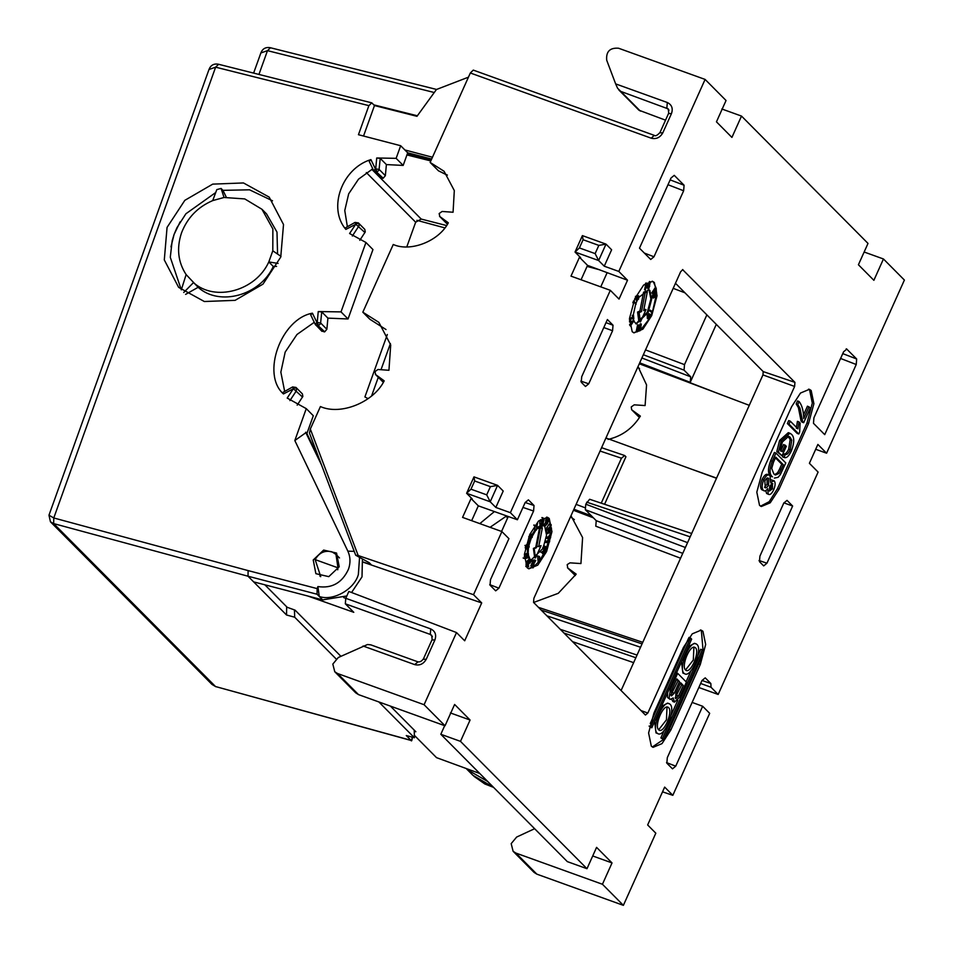 <?xml version="1.0" encoding="UTF-8"?>
<svg xmlns="http://www.w3.org/2000/svg" width="953" height="953" viewBox="0 0 953 953"><rect width="100%" height="100%" fill="white"/><g stroke="black" fill="none" stroke-linecap="round" stroke-linejoin="round"><path stroke-width="1.43" d="M621.094 690.544L762.948 374.91L763.21 371.599L675.474 283.267M501.564 531.44L508.271 516.514M636.032 303.149L637.128 300.588M638.736 297.503L648.683 289.641L649.863 290.403L651.673 299.218L648.111 312.477L636.294 323.996L633.912 321.209M635.913 323.829L647.325 312.191L650.887 298.932L649.076 290.129L648.278 289.521M634.841 298.611L643.656 285.03L652.567 281.338L654.342 282.481L657.058 295.704L651.709 315.598L642.894 329.166L633.983 332.871L632.208 331.727L629.492 318.505L634.841 298.611M650.744 315.693L651.947 312.906M652.626 311.154L656.319 294.751M656.403 292.118L656.224 289.152M656.081 288.104L653.555 282.207L652.162 281.206M633.602 332.716L640.13 330.631M640.249 330.536L649.053 319.124M655.414 292.714L655.581 294.477L656.736 294.298L656.546 292.166L655.759 291.88L653.889 293.607L653.484 296.776L652.436 296.597M652.066 297.038L653.246 298.158L652.066 297.038L652.948 294.179L653.734 294.453L652.853 297.324L654.294 297.539L656.2 293L656.367 294.763M652.579 293.155L655.783 288.294L654.997 288.009L651.792 292.869L652.614 293.619L651.792 292.869M654.997 288.009L656.176 288.14L656.272 289.104L652.614 293.619M650.303 281.754L649.458 281.492L646.479 287.58L647.266 287.866L650.303 281.754L648.85 288.688L648.874 287.246L647.266 287.866M648.088 286.96L647.754 288.521L648.54 288.807M652.817 311.226L652.34 313.037L650.375 310.213L652.376 312.227L652.817 311.226L652.031 310.94L651.59 311.941M650.375 310.213L649.315 310.511L652.34 313.037M633.781 320.839L633.328 318.612M633.257 315.026L635.711 303.983M649.35 314.049L647.194 315.05L647.361 318.481L648.636 319.1L647.98 315.336L650.137 314.335L650.327 317.694L647.361 318.481M640.547 329.881L641.298 324.008L640.202 323.841L638.784 330.608L640.202 330.655L640.547 329.881L639.761 329.595M637.926 330.894L638.689 325.021L637.593 324.854L636.175 331.62L637.593 331.656L637.926 330.894L637.14 330.608M629.552 324.818L630.433 326.069L629.552 324.818L633.209 320.303L633.995 320.589L630.433 326.069M630.278 320.947L631.279 321.578L629.909 321.387L630.85 318.481L633.34 318.004L633.495 315.121L633.816 318.659L630.922 318.91L630.278 320.947L631.231 321.113L629.492 320.673M631.279 321.578L630.481 321.304M633.495 315.121L632.339 315.3L632.554 317.718L630.064 318.195L629.433 319.315M633.388 301.851L636.175 304.15L634.174 302.137L633.721 303.137L632.935 302.851M635.008 298.253L635.925 299.171L636.223 296.657L637.664 295.335L637.771 296.562L638.855 296.049L638.558 299.028L636.926 300.54L636.139 300.255L637.557 298.503L637.831 296.371L638.522 296.597M635.925 299.171L637.39 295.918L636.604 295.633L636.223 297.67L637.235 298.182L637.343 295.883M645.336 283.887L646.468 283.398L645.336 283.887M646.122 284.173L645.372 290.034L647.087 283.148L645.681 283.112M645.86 283.684L644.585 289.748L645.372 290.034M643.585 292.214L645.753 291.261L647.325 291.821L645.157 292.785L643.585 292.214L639.904 311.023L637.557 312.06L638.879 321.364L640.452 321.935L646.003 309.582L643.644 310.63L647.325 291.821M646.003 309.582L643.918 309.248M650.101 310.797L649.315 310.511M648.814 313.68L650.137 314.335M648.409 318.183L650.089 317.492L649.875 314.919L648.207 315.586L647.957 317.373L648.838 318.469M650.089 317.492L649.303 317.206L649.398 314.585M647.98 315.336L647.194 315.05M647.623 317.897L649.303 317.206M641.298 324.008L640.202 323.841M640.988 324.127L639.57 330.894M638.689 325.021L637.593 324.854M638.379 325.14L636.961 331.906M630.338 325.104L633.995 320.589M633.126 315.586L632.339 315.3M633.34 318.004L632.554 317.718M630.85 318.481L630.064 318.195M633.721 303.137L634.21 301.327L633.423 301.041M632.887 302.244L633.674 302.53M634.21 301.327L636.175 304.15M637.009 297.955L636.223 297.67M636.926 300.54L638.343 298.789L638.617 296.657L637.235 298.182M638.343 298.789L637.557 298.503M637.724 299.754L636.938 299.468M637.188 299.957L636.401 299.671M636.223 296.657L635.437 296.371M647.087 283.148L646.468 283.398M648.004 286.948L649.017 286.555L649.636 283.613L648.004 286.948M649.458 281.492L650.244 281.778M649.72 286.281L648.933 285.995M648.231 286.269L649.017 286.555M655.855 289.093L655.068 288.807M656.546 292.166L654.675 293.893L653.889 293.607M654.675 293.893L654.961 294.811L654.175 294.525M654.961 294.811L654.27 297.062L653.484 296.776M653.222 296.883L654.27 297.062L653.222 296.883L653.734 294.453M637.557 312.06L639.129 312.632L640.452 321.935M639.904 311.023L641.488 311.583L639.129 312.632M645.157 292.785L641.488 311.583M528.236 554.694L529.999 559.197L531.178 559.959L529.213 558.911L527.736 556.004M527.354 553.467L527.486 549.19M528.272 544.723L530.249 538.54M531.071 538.731L529.046 545.056M528.355 548.749L528.141 553.753M531.178 559.959L542.996 548.44L546.569 535.181L544.747 526.378L543.567 525.603L536.706 529.07M529.725 534.573L538.552 521.005L547.451 517.3L549.226 518.444L551.954 531.667L546.593 551.561L537.778 565.141L528.867 568.834L527.104 567.69L524.376 554.467L529.725 534.573M545.473 549.952L545.974 548.749M546.665 547.01L548.261 542.197M548.845 540.029L549.309 538.076M549.75 535.872L550.334 531.595M550.489 527.247L550.453 526.39M550.25 524.233L549.047 519.921M548.559 519.04L546.641 517.086M528.117 568.476L532.25 567.595M534.276 566.273L538.648 561.793M539.874 560.161L543.52 554.098M542.162 552.764L542.733 553.764M547.618 547.356L547.141 549.166L544.902 546.927L545.164 546.343L547.165 548.356L547.618 547.356L546.045 546.784L545.592 547.784M544.902 546.927L543.329 546.355L545.557 548.606L547.141 549.166M546.307 542.626L549.571 541.912L549.655 540.315L548.082 539.743L547.808 540.804L544.89 541.447L546.307 542.626L544.735 542.054M550.417 537.254L550.679 536.205L549.107 535.634L548.845 536.694L545.914 537.337L547.487 537.897L550.417 537.254L548.845 536.694M546.831 529.761L546.117 532.358L547.689 532.93L549.452 528.808L551.525 528.176L549.762 532.346L547.689 532.93L548.046 533.62L546.474 533.049M542.078 520.278L543.436 518.158L544.032 519.54L542.984 524.186L541.923 525.282L541.209 523.626L542.078 520.278L540.506 519.707L539.636 523.066L540.351 524.71M535.217 525.925L534.681 529.618L536.253 530.19L537.182 523.733L535.526 526.032L533.942 525.46M530.702 533.954L532.429 534.621L530.476 533.954L530.618 536.587L532.429 534.621L532.203 537.349L530.63 538.636L530.309 537.254L528.736 536.694L529.38 538.183M530.499 560.257L528.748 559.566L527.212 561.019L525.842 566.535L527.414 567.106L528.784 561.591L530.499 560.257L530.38 562.925L530.202 560.924L529.01 561.734L529.082 563.795L527.724 564.962L527.712 566.427L528.832 566.106L527.569 567.202L526.175 566.654M530.19 562.735L528.605 562.163L530.38 562.925M533.287 560.864L530.857 565.689L531.464 567.309M531.845 560.781L531.703 561.484L533.275 562.044L533.418 561.353L531.845 560.781L534.156 559.899L535.729 560.459L532.751 566.094L533.192 567.178L534.609 565.189L533.037 567.881L531.107 567.333M540.53 560.543L539.97 561.234L539.553 556.564L537.647 556.397L538.111 561.603L539.684 562.175L540.363 561.341L540.53 560.543L538.957 559.971M541.304 525.163L536.896 527.736M535.109 529.773L532.119 534.466M527.593 554.312L528.486 553.872L527.902 557.85L524.746 558.601L527.593 554.312L526.008 553.741L524.269 556.576M528.486 553.872L526.914 553.3L526.068 554.348M525.794 545.986L525.556 548.88L527.104 548.928L528.343 545.581L528.844 546.962L527.783 549.297L529.177 546.867L528.879 544.937L526.902 544.401L525.949 545.354M543.889 524.722L545.473 525.77L547.475 523.531L548.797 519.171L547.201 520.457L545.628 519.885L545.7 522.697L543.889 524.722L545.461 525.282L547.272 523.257L547.201 520.457M545.628 519.885L547.07 518.503L548.797 519.171M547.534 530.011L551.179 525.496L551.096 524.531L549.119 524.126L545.914 528.986L547.534 530.011L545.962 529.451M535.896 530.059L531.798 537.015M542.364 527.891L539.41 528.558L535.741 547.367L533.394 548.404L534.704 557.719L535.491 557.993L541.042 545.652L538.695 546.688L542.364 527.891L539.41 528.558M541.042 545.652L537.909 546.414M539.553 556.564L537.98 555.992M539.219 556.969L539.684 562.175M532.739 564.748L534.311 565.308M532.751 566.094L532.787 567.023M533.418 561.353L535.729 560.459M533.037 567.881L532.429 566.261L534.859 561.436L533.275 562.044M532.429 566.261L530.857 565.689M534.609 565.189L533.037 564.629M527.712 566.427L528.629 565.903L527.057 565.332M528.355 564.319L527.724 564.962M530.416 561.651L528.844 561.091M528.784 561.591L527.212 561.019M528.403 562.878L526.83 562.306M528.391 563.676L526.818 563.104M527.533 564.76L525.961 564.188M527.45 557.398L527.307 555.849L525.722 557.803L527.45 557.398L525.877 556.826M523.173 558.029L524.746 558.601M527.212 554.777L525.639 554.205M527.271 555.373L525.699 554.813M524.734 558.506L523.161 557.934M528.844 546.962L527.259 546.391M527.914 548.69L526.342 548.118M527.783 549.297L526.211 548.725M525.341 546.962L526.926 547.522L528.474 544.961L526.902 544.401M526.926 547.522L526.818 548.297L525.246 547.725M526.818 548.297L525.996 548.273L526.485 545.974L524.912 545.414M530.309 537.254L530.082 533.811M532.096 535.169L530.988 538.123M530.904 538.064L531.988 537.087L531.988 535.145M530.404 536.515L531.988 537.087M535.526 526.032L537.659 522.494L536.253 530.19M533.871 524.972L535.443 525.544M541.864 517.586L543.436 518.158L542.174 517.574M541.923 525.282L539.91 524.746M543.27 518.861L542.376 520.171L542.829 521.017L543.734 519.635L542.162 519.063M542.376 520.171L542.436 520.874M541.518 523.531L542.078 524.579L543.222 522.816L542.698 521.708L541.518 523.531L542.078 524.579L540.506 524.019M541.649 522.244L543.222 522.816L542.698 521.708M542.269 521.517L540.696 520.957M541.209 523.626L539.636 523.066M548.225 519.742L547.344 522.447L548.416 521.636L548.368 519.754M547.01 523.078L545.438 522.506M547.272 523.257L545.7 522.697M546.843 521.065L548.416 521.636M551.096 524.531L549.119 524.126M550.691 524.698L550.763 525.496L549.19 524.924M550.763 525.496L547.487 529.546M549.595 526.926L551.525 528.176M549.583 528.093L551.156 528.653L549.488 529.272L548.058 532.477L548.797 532.822L550.894 528.165M548.058 532.477L547.213 532.25M547.88 528.248L549.452 528.808M548.154 531.309L549.726 531.881M548.356 531.047L549.25 529.594M550.679 536.205L550.596 537.802L547.332 538.516L545.759 537.945M547.332 538.516L547.487 537.897M549.655 540.315L549.393 541.364L547.808 540.804M549.393 541.364L546.462 542.007M545.164 546.343L543.591 545.771M542.555 552.895L544.306 548.237L544.234 553.622L545.319 552.657L545.747 550.048L545.533 552.919L543.984 554.217L543.913 549.869L542.555 552.895L540.982 552.335M543.913 550.06L545.485 550.631M545.319 552.657L543.746 552.097M544.306 548.237L542.733 547.677M542.317 552.669L540.744 552.097M545.747 550.048L544.175 549.476M533.394 548.404L534.18 548.69L535.491 557.993M535.741 547.367L536.527 547.653L534.18 548.69M540.196 528.844L536.527 547.653M685.85 670.245C690.889 674.105 700.526 650.661 695.142 647.54C690.115 643.68 680.466 667.124 685.85 670.245L686.243 670.435M685.529 669.971L693.319 660.024L693.903 647.242M688.233 646.765L694.439 643.299L696.536 644.133C689.96 638.951 677.369 669.649 684.468 673.652L682.896 673.08L681.514 661.716M658.964 730.058C664.003 733.917 673.64 710.473 668.256 707.364C663.228 703.505 653.579 726.948 658.964 730.058L659.357 730.26M658.642 729.795L666.445 719.837L667.017 707.066M657.582 733.476C664.158 738.646 676.749 707.948 669.649 703.945C663.074 698.775 650.482 729.474 657.582 733.476L656.009 732.905L654.628 721.54M661.346 706.59L667.553 703.123L669.649 703.945M663.907 738.897L669.244 729.474L698.74 663.836L702.564 652.888M703.088 650.649L701.372 630.719L700.36 629.933M652.328 746.973L663.431 739.552M690.52 637.998L691.664 639.141L651.828 727.758L650.256 727.199L649.112 726.055L650.696 726.615L690.52 637.998L688.948 637.426M650.256 723.53L688.531 638.355M667.624 692.628L667.529 697.477L670.197 699.419L669.113 698.049L670.447 689.388L668.875 688.828M671.627 699.228L672.925 701.563L674.498 702.123L673.175 697.93L670.197 699.419M660.882 737.896L662.454 738.456L702.29 649.839L703.421 650.982L663.598 739.611L660.882 737.896L664.312 730.272M671.031 715.31L677.797 700.252M686.089 681.8L691.187 670.447M697.918 655.497L700.705 649.267L702.29 649.839M683.456 647.421L692.271 633.84L701.17 630.136L702.945 631.291L705.673 644.502L700.324 664.396L670.817 730.046L662.001 743.626L653.091 747.331L651.316 746.175L648.6 732.964L653.949 713.07L683.456 647.421M674.498 702.123L679.68 697.072L686.398 682.122L677.666 673.33L670.447 689.388M679.477 681.586L676.821 678.905L671.591 690.544L671.46 695.94L674.247 693.212L679.477 681.586L676.499 679.608M680.609 682.729L675.88 693.248L675.748 698.644L678.536 695.928L683.265 685.398L680.609 682.729M676.094 672.758L677.666 673.33M670.852 695.142L677.905 681.014M675.141 697.858L681.693 684.838L683.265 685.398M681.693 684.838L680.299 683.432M651.828 727.758L650.696 726.615M663.598 739.611L662.454 738.456M684.468 673.652C691.044 678.822 703.636 648.135 696.536 644.133M760.554 506.162L769.214 501.671L777.457 488.675L806.965 423.025L812.313 403.131L809.597 389.92L808.585 389.122M774.146 480.812C775.575 482.468 775.42 485.494 773.669 489.89C771.585 493.999 769.75 495.369 768.166 494.035L767.773 488.663C765.938 491.021 764.473 491.557 763.365 490.283C761.65 488.46 761.757 485.006 763.687 479.907C766.141 475.285 768.249 473.844 770.024 475.583L770.62 482.337L774.146 480.812L771.12 479.859M766.593 493.463L768.809 494.464L766.593 493.463L765.795 490.64M761.792 489.711L764.187 490.831L761.792 489.711C760.077 487.888 760.184 484.434 762.114 479.335C764.568 474.713 766.677 473.272 768.452 475.011M772.264 461.24L770.691 460.668C767.689 468.757 767.761 473.951 770.906 476.262L772.478 476.822C769.333 474.511 769.262 469.317 772.264 461.24L775.945 453.044L785.784 462.944L780.304 474.665L778.113 477.298L774.372 478.096M770.691 460.668L774.372 452.472L775.945 453.044M803.546 414.865L807.465 406.157L810.3 407.991L803.677 422.715L802.104 422.155L801.08 421.119L798.4 407.646L796.196 403.905L797.518 400.963L799.09 401.523C801.973 405.132 803.522 410.791 803.736 418.51L809.037 406.717M798.971 421.893L797.947 428.874L790.275 421.155L788.703 420.583L787.381 423.537L797.22 433.436L798.793 434.008L799.638 432.102L800.139 423.061L798.971 421.893L797.399 421.321L796.374 428.302M785.201 445.087L782.222 451.71L780.352 449.84L782.401 441.942L788.703 436.271L790.18 437.272L791.74 440.143L790.24 449.768C788.453 453.485 786.737 455.057 785.105 454.462L784.212 457.5C786.463 458.381 788.846 456.213 791.359 450.96C794.468 442.537 794.504 436.974 791.455 434.27L789.87 433.222L781.162 441.036L778.398 452.139L782.032 455.796L786.332 446.23L783.628 444.515L780.65 451.138M789.87 433.222L788.298 432.662L779.59 440.465L776.814 451.567L782.032 455.796M787.94 436.129L790.168 439.571L788.667 449.197C786.88 452.925 785.165 454.486 783.533 453.89L782.627 456.928L784.212 457.5M791.669 406.621L800.496 393.041L809.395 389.336L811.17 390.492L813.898 403.703L808.537 423.597L779.042 489.246L770.215 502.815L761.316 506.519L759.541 505.376L756.813 492.153L762.174 472.259L791.669 406.621M803.677 422.715L802.652 421.691L799.972 408.218L797.768 404.477L796.196 403.905M797.768 404.477L799.09 401.523M799.972 408.218L798.4 407.646M802.652 421.691L801.08 421.119M787.381 423.537L788.953 424.097L798.793 434.008M790.275 421.155L788.953 424.097M790.18 437.272L788.607 436.7M791.74 440.143L790.168 439.571M790.24 449.768L788.667 449.197M785.105 454.462L783.533 453.89M781.162 441.036L779.59 440.465M778.398 452.139L776.814 451.567M773.538 462.062L771.692 468.411L773.824 473.903L775.444 475.035L779.161 473.355L783.33 464.742L775.754 457.13L773.538 462.062M772.478 476.822L770.906 476.262M783.33 464.742L781.746 464.182L775.444 457.833M774.658 474.618L777.588 472.783L779.161 473.355M777.588 472.783L779.578 469.031L781.15 469.603M779.578 469.031L781.746 464.182M767.606 474.451L770.024 475.583M772.514 488.794L770.941 488.222L771.251 483.183L772.823 483.755L769.726 486.03L769.452 491.057L772.514 488.794L772.395 483.457M764.711 487.352C765.795 488.52 767.105 487.662 768.642 484.791L768.726 478.549C767.653 477.346 766.355 478.18 764.818 481.074L765.319 487.745M768.642 484.791L767.07 484.219L767.153 477.989L768.082 478.144M763.687 479.907L762.114 479.335M769.154 490.628L770.941 488.222M764.568 487.186L767.07 484.219M386.013 329.547L369.859 319.255L362.831 312.191L393.255 244.492C410.564 252.295 438.892 241.133 448.327 222.799L439.559 216.343L447.028 223.836L439.821 216.569L439.154 213.555L442.121 211.459L453.068 212.245L454.307 190.576L444.086 171.278L430.137 162.427L470.329 72.988L651.268 138.209C656.236 139.388 660.095 137.601 662.811 132.836L671.484 113.55C673.211 108.428 671.817 104.747 667.303 102.507L615.662 83.9L617.556 88.212L620.796 91.417L668.267 108.916L668.72 113.097L660.06 132.384C657.332 135.445 655.39 136.422 654.211 135.326L651.268 138.209M310.321 429.017L309.475 433.15L355.648 555.134L358.197 555.539L310.321 429.017L320.422 406.55C340.531 415.675 373.612 402.345 384.19 380.855L375.387 374.386L382.903 381.903L375.661 374.612L374.982 371.587L377.96 369.49L388.943 370.288L390.706 344.974L378.877 322.364L362.831 312.191M355.743 555.265L369.216 562.699L371.146 564.652L363.129 561.996M320.744 576.648L315.157 559.614L337.981 567.833L337.731 569.811M337.981 567.833L335.968 554.384L331.918 551.823C324.699 550.095 319.112 552.692 315.157 559.614M716.489 478.275L607.025 438.38L605.643 438.63M639.534 363.212L722.66 395.269L639.284 363.772M601.248 503.16L621.451 458.214L624.691 455.534L625.93 456.773L604.571 504.28M792.634 506.031L766.939 563.211L763.687 565.903L759.47 561.662L759.91 556.135L783.771 503.065L787.023 500.373L792.634 506.031L783.866 502.839M643.346 354.754L684.063 370.145L690.687 376.804L690.246 382.332L716.299 324.365M842.762 353.623L856.676 358.995L856.235 364.511L824.726 434.639L813.481 423.323L813.922 417.807L843.596 351.776L846.848 349.096L846.216 348.858M447.386 175.09L438.463 170.813L430.137 162.427M581.699 376.721L607.395 319.541L613.017 325.211L612.576 330.727L588.728 383.797L585.476 386.489L581.259 382.248L581.699 376.721M644.383 253.081L653.972 256.786L650.72 259.478L639.475 248.161L670.995 178.032L674.247 175.34L684.087 185.239L683.646 190.767L667.982 184.727M598.829 245.397L595.137 253.605L579.4 247.935L583.093 239.727L598.829 245.397L606.013 244.123L582.402 235.617L575.028 252.033L598.627 260.538L606.013 244.123L611.623 249.781L604.25 266.197L618.807 271.438L627.527 280.218L587.536 265.375L581.068 279.765M689.734 468.531L716.573 478.096M722.66 395.269L749.272 405.335M638.01 366.631L646.563 384.917L645.098 405.561L634.21 404.834L631.255 406.943L631.648 409.73L639.129 417.211L631.91 409.945L640.356 416.116C632.589 428.445 621.832 436.212 608.05 439.416M314.145 445.48L313.454 447.005M345.748 598.341L343.747 597.614M515.907 853.078L602.439 884.265L623.381 905.35L536.849 874.151L515.907 853.078L513.119 851.303L511.177 843.643L516.645 837.056L534.621 828.705M445.027 725.793L358.495 694.606L337.553 673.521L424.085 704.72L445.027 725.793L454.617 704.458L470.079 720.027L460.49 741.363L440.822 734.275L567.321 861.619L586.988 868.707L596.578 847.372L612.029 862.93L602.439 884.265M612.029 862.93L592.706 855.961M337.553 673.521L334.765 671.746L355.707 692.831L358.495 694.606M618.842 89.975L638.927 110.203L665.539 120.173M721.838 108.987L741.505 116.075L731.916 137.411L716.453 121.841L726.043 100.506L705.101 79.421L618.807 271.438M864.133 252.009L883.455 258.978L873.877 280.313L858.415 264.755L868.004 243.42L741.505 116.075M460.49 741.363L586.988 868.707M470.329 72.988L473.284 70.105L654.211 135.326M340.9 656.295L295.085 610.158L287.163 607.275L264.839 584.797M706.864 314.871L684.504 364.63L645.526 349.906M501.897 531.571L462.562 517.396L471.056 498.514L472.235 498.943L466.613 493.285L470.985 489.187L474.665 480.979L490.402 486.649L497.585 485.375L473.986 476.869L466.613 493.285L490.211 501.79L497.585 485.375L503.208 491.033L495.834 507.449L510.379 512.69L517.408 519.766L525.151 502.541L528.403 499.849L534.025 505.507L533.585 511.022L498.919 588.168L495.667 590.848L490.056 585.19L490.485 579.674L508.926 538.648L501.897 531.571L473.534 594.696L358.197 555.539M627.527 280.218L619.033 299.087L610.325 290.32L510.379 512.69M610.325 290.32L570.99 276.132L579.472 257.262L580.651 257.691L575.028 252.033L579.4 247.935M615.662 83.9L606.716 60.23C605.929 51.581 609.884 47.579 618.568 48.234L705.101 79.421M575.35 575.541L567.452 567.726L574.957 575.243M574.373 519.611L570.49 516.871M639.558 368.561L637.724 367.25M666.54 762.614L675.737 766.164L672.484 768.845L666.862 763.186L667.303 757.671L701.968 680.537L705.22 677.845L710.843 683.504L711.021 687.268L718.169 694.463L818.103 472.08L809.395 463.301L817.877 444.432L826.585 453.211L904.397 280.063L883.455 258.978M826.585 453.211L815.697 449.28M718.169 694.463L698.835 687.494M662.538 791.836L672.83 795.326L709.687 713.332L702.659 706.256L692.128 702.421M623.381 905.35L655.819 833.196L647.647 824.964L664.658 787.107L672.83 795.326M513.119 851.303L534.061 872.388L536.849 874.151M573.444 510.284L593.397 517.824M570.978 515.764L582.605 537.575L580.937 563.568L570.001 562.842L567.19 564.605L567.714 567.952L576.184 574.135L558.267 593.314L533.62 602.475M414.269 735.228L436.545 757.659L479.776 773.491M640.976 710.545L647.837 713.047L794.611 386.453L762.948 374.91M763.21 371.599L794.933 382.367L682.562 269.568M794.933 382.367L794.611 386.453M682.825 269.592L680.656 271.724L533.883 598.329L533.549 602.403L645.431 715.036L647.837 713.047M637.045 655.068L560.316 629.337M675.737 766.164L702.659 706.256M601.581 447.684L624.691 455.534M432.424 636.58L430.291 634.436L431.685 635.317L432.15 639.499L423.477 658.785C421.643 661.334 419.689 662.323 417.64 661.739L370.824 644.859L367.548 644.514L338.291 657.51L332.823 664.086L334.765 671.746M363.045 646.003L414.686 664.61C419.665 665.802 423.513 664.015 426.241 659.25L434.902 639.963C436.629 634.829 435.235 631.148 430.732 628.92L345.772 598.293L348.846 591.456L456.511 632.566L424.085 704.72M307.819 596.018L353.777 612.314L345.331 603.809L430.291 634.436L430.732 628.92M345.772 598.293L345.331 603.809M363.164 562.187L481.706 602.927L464.683 640.785L456.511 632.566M481.706 602.927L473.534 594.696M517.408 519.766L478.323 505.84L471.664 520.672M711.021 687.268L700.646 683.468M471.056 498.514L478.323 505.84M495.834 507.449L490.211 501.79L486.709 494.857L490.402 486.649M470.985 489.187L486.709 494.857M579.472 257.262L587.536 265.375M604.25 266.197L598.627 260.538L595.137 253.605M607.061 272.844L600.759 286.865M473.986 476.869L474.665 480.979M582.402 235.617L583.093 239.727M684.063 370.145L684.504 364.63M653.972 256.786L683.646 190.767M414.186 731.154L415.853 731.749L390.373 706.09M470.079 720.027L450.412 712.939M440.822 734.275L444.682 725.674M691.687 533.489L589.621 499.265L585.773 504.185L585.333 509.7L596.233 520.672L682.753 553.359M680.561 558.22L595.792 526.187L596.233 520.672M438.463 170.813L446.481 174.792M846.562 348.905L856.676 358.995M599.866 269.866L587.072 266.411M444.825 227.886L416.878 220.322M371.789 169.3L421.214 219.071L446.552 225.539M348.036 318.969L372.957 249.555L365.94 242.479L341.019 311.893L348.036 318.969L327.915 318.123L326.867 329.273L320.696 323.055L316.861 322.34L312.429 313.18L310.726 314.955L315.264 324.389L321.971 331.358M276.596 266.387L273.285 266.447L268.806 261.932L272.796 250.806L272.868 228.994L261.956 209.279L244.754 198.915L224.038 197.485L221.084 188.444L216.807 189.623L212.71 200.595C197.759 207.004 187.36 217.761 181.523 232.877C176.436 248.197 177.973 262.099 186.133 274.595L181.296 289.855M280.992 256.381L272.796 250.806M167.061 227.41L184.834 200.333L212.722 184.12L243.48 182.952L269.175 197.104L283.517 224.539L280.754 257.06L262.98 284.137L235.093 300.35L204.335 301.517L178.64 287.365L164.297 259.931L167.061 227.41M181.07 289.128L170.289 257.298L172.183 240.716L174.077 234.474L176.913 227.755L185.918 213.758L215.7 192.542M221.084 188.444L222.966 190.338L226.278 197.188M272.522 200.809L249.543 189.814L222.966 190.338M321.554 330.751L324.354 331.918L318.183 325.7L324.711 331.823L326.867 329.273M292.905 387.073L293.119 388.467L296.002 387.454L292.642 386.93L282.553 392.624L283.434 393.934L296.002 387.454L302.411 393.923L302.851 396.436L297.169 405.168M355.302 222.549L355.529 223.931L358.399 222.931L355.04 222.406L344.998 228.077L345.844 229.399L358.399 222.931L364.808 229.399L365.249 231.924L359.793 240.311M380.021 177.163L382.832 178.33L376.649 172.1L383.189 178.235L385.357 175.686L379.175 169.467L375.339 168.752L370.908 159.592L369.216 161.402L373.743 170.801L380.45 177.758M336.087 658.904L294.68 617.21L286.531 614.995L248.018 576.22L317.051 594.231L319.267 596.459L317.897 586.56C331.978 588.644 342.175 582.855 348.5 569.179C350.668 562.818 350.466 556.814 347.857 551.144L354.218 551.37M359.555 557.445L358.352 574.516C354.397 589.419 332.907 601.486 319.267 596.459L322.674 599.89L346.821 595.959M313.227 559.983L323.651 550.084L336.564 553.05L339.22 566.761L328.785 576.648L315.872 573.682L313.227 559.983M286.531 614.995L286.662 606.775M411.053 740.35L215.521 686.541L411.362 740.552L412.435 737.134C411.982 740.636 411.529 741.708 411.053 740.35L406.276 735.537L414.436 737.765L378.841 701.932M253.641 581.878L322.674 599.89M431.435 159.52L430.732 158.806M183.726 292.488L193.471 282.612C214.925 302.101 255.797 290.879 268.806 261.932L278.097 263.421M186.133 274.595L198.129 287.306L185.609 294.382M273.285 266.447C260.24 295.43 219.512 306.711 198.129 287.306M261.956 209.279L266.506 213.853L276.989 232.091L277.561 254.046M306.902 433.532L313.299 415.722L306.27 408.646L294.822 440.536L347.857 551.144M319.207 458.858L306.342 432.364L294.822 440.536M396.138 158.341L403.167 165.417L407.705 152.802L400.677 145.726L396.138 158.341L376.721 157.984L375.72 168.645L377.007 172.005L379.02 170.134L380.223 158.365L376.721 157.984M351.574 592.492L362.009 576.875L362.426 559.006M400.677 145.726L358.447 134.707L368.882 105.64L371.789 102.853L374.481 105.557L363.534 136.041M468.447 77.169L436.45 89.499L416.973 116.314L374.481 105.557M487.781 781.555L467.375 769.726L472.998 775.385L493.404 787.214M467.375 769.726L466.231 768.535M319.922 575.719L320.172 576.446M317.897 586.56L317.158 588.609L248.102 570.597L53.773 517.967L48.972 515.192L208.993 69.486L215.628 67.175L218.535 64.387M317.051 594.231L317.158 588.609M404.894 149.966L432.471 157.233M407.705 152.802L431.649 159.044M208.993 69.486C210.661 65.269 213.722 63.494 218.177 64.173L371.789 102.853M365.94 242.479L349.596 233.521L355.767 224.205L364.939 232.556M345.212 228.243L345.844 229.399C327.606 208.195 341.865 168.478 370.908 159.592M347.368 226.731L344.772 210.506L348.679 193.816L358.507 179.188L372.778 168.812M380.223 158.365L386.394 164.583L385.357 175.686M386.394 164.583L403.167 165.417M282.779 392.803L283.434 393.934C261.051 374.267 280.968 318.814 312.429 313.18M284.673 391.433L280.849 372.146L285.185 352.074L296.967 334.503L314.252 322.317M327.915 318.123L321.745 311.905L318.242 311.56L341.019 311.893M306.27 408.646L287.187 398.056L293.369 388.729L302.53 397.067M507.377 518.003L506.15 515.752M506.329 516.121L490.068 527.307M494.404 511.57L479.835 523.614M224.038 197.485L212.71 200.595M414.21 730.093L414.436 737.765M294.68 617.21L294.453 609.932M421.214 219.071L415.663 222.204L366.345 172.553M406.8 246.863L415.663 222.204M387.323 334.503L364.904 396.948L368.096 398.676M373.838 170.932L376.649 172.1L375.339 168.752L373.838 170.932L374.255 171.528M373.743 170.801L369.216 161.402M321.745 311.905L320.542 323.734L318.528 325.604L317.23 322.233L318.242 311.56M315.36 324.52L318.183 325.7L316.861 322.34L315.36 324.52L315.788 325.128M315.264 324.389L310.726 314.955M258.954 74.405L267.483 50.652L260.848 52.963C262.516 48.746 265.577 46.983 270.033 47.65L436.522 89.439M368.882 105.64L215.628 67.175L53.773 517.967L53.666 523.59L50.438 521.791L211.971 684.409L215.521 686.541L53.666 523.59L248.018 576.22L248.102 570.597M632.256 317.909L631.47 317.623M533.632 563.568L532.048 562.997M543.782 552.097L542.209 551.525M698.74 663.836L700.324 664.396M669.244 729.474L670.817 730.046M672.675 692.64L674.247 693.212M676.964 695.356L678.536 695.928M806.965 423.025L808.537 423.597M777.457 488.675L779.042 489.246M370.062 564.319L369.609 563.104M759.029 560.495L766.939 563.211M690.246 382.332L639.713 362.843M856.235 364.511L840.582 358.471M580.818 381.117L588.728 383.797M612.576 330.727L603.797 327.558M684.933 292.797L673.187 288.354M641.893 357.994L690.687 376.804M538.457 607.335L642.775 642.322M546.891 615.841L640.559 647.242M633.638 662.645L572.55 641.655M563.997 633.054L635.842 657.737M701.992 680.466L710.843 683.504M600.068 451.043L621.451 458.214M584.868 507.675L576.1 504.363M573.92 509.224L591.432 515.835M640.333 111.084L620.796 91.417M668.994 110.179L666.862 108.023L667.303 102.507M525.174 502.505L534.025 505.507M489.735 584.654L498.919 588.168M533.585 511.022L522.959 507.425M605.989 322.674L613.017 325.211M586.691 502.148L690.175 536.849M687.566 542.65L585.773 504.185M585.333 509.7L685.386 547.499M660.286 132.836L662.811 132.836M668.958 113.55L671.484 113.55M434.902 639.963L432.376 639.951M426.241 659.25L423.716 659.238M414.686 664.61L417.938 661.93M670.162 179.879L684.087 185.239M289.903 400.594L296.359 390.849L296.228 387.704L302.411 393.923M352.336 236.034L359.078 225.706L358.626 223.181L364.808 229.399M431.292 159.842L407.336 153.826M270.402 47.864L267.483 50.652L433.186 92.25M373.779 104.854L417.188 115.742M305.639 432.257L321.506 464.933M180.141 221.858L174.077 234.474L170.956 246.887M371.599 395.924L378.293 377.293M381.009 369.716L390.408 343.545M630.278 322.138L629.492 321.864M638.713 295.966L637.926 295.68M542.781 525.317L543.567 525.603M339.494 557.946L335.968 554.384M541.125 610.027L642.072 643.883M358.328 222.859L364.511 229.077M295.93 387.383L302.113 393.613M473.986 776.35L484.863 783.985L493.559 787.369M406.931 154.934L430.804 160.926M260.86 52.963L253.629 73.071M48.972 515.18L50.449 521.803M215.854 686.744L211.971 684.409"/></g></svg>

